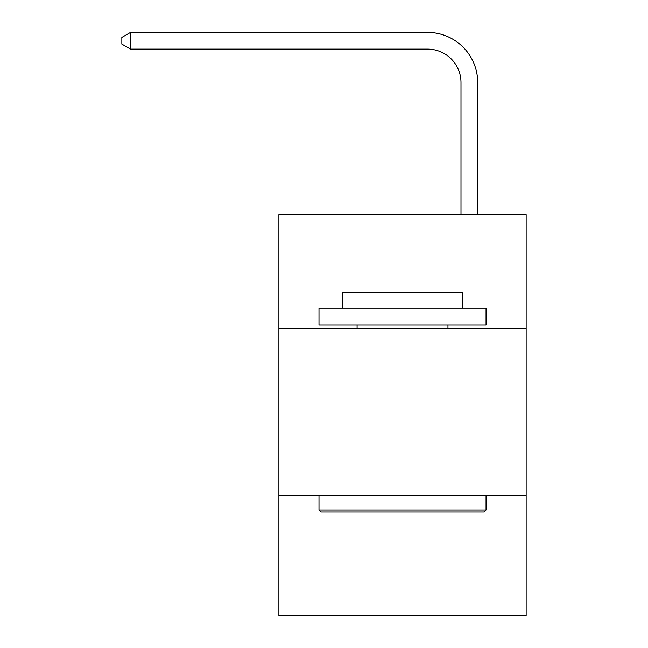 <?xml version="1.0" encoding="UTF-8"?>
<svg xmlns="http://www.w3.org/2000/svg" width="648" height="648" viewBox="0 0 648 648"><rect width="100%" height="100%" fill="white"/><g stroke="black" fill="none" stroke-linecap="round" stroke-linejoin="round"><path stroke-width="0.97" d="M526.152 328.244L526.152 214.634L278.891 214.634L278.891 328.244L526.152 328.244L526.152 615.6L278.891 615.6L278.891 328.244M526.152 495.315L278.891 495.315M460.995 214.634L460.995 82.523A33.413 33.413 0 0 0 427.583 49.11L130.54 49.11L121.848 44.096L121.848 37.414L130.54 32.4L427.583 32.4A50.123 50.123 0 0 1 477.706 82.523L477.706 214.634M320.995 512.017L318.986 510.017L486.057 510.017L484.048 512.017L320.995 512.017M486.057 308.197L486.057 324.899L318.986 324.899L318.986 308.197L486.057 308.197M342.379 308.197L342.379 292.823L462.664 292.823L462.664 308.197M486.057 495.315L486.057 510.017M318.986 495.315L318.986 510.017M447.962 324.899L447.962 328.244M357.08 324.899L357.08 328.244M460.995 82.523A33.413 33.413 0 0 0 427.583 49.11A33.413 33.413 0 0 1 460.995 82.523A33.413 33.413 0 0 0 427.583 49.11A33.413 33.413 0 0 1 460.995 82.523A33.413 33.413 0 0 0 427.583 49.11A33.413 33.413 0 0 1 460.995 82.523A33.413 33.413 0 0 0 427.583 49.11A33.413 33.413 0 0 1 460.995 82.523A33.413 33.413 0 0 0 427.583 49.11A33.413 33.413 0 0 1 460.995 82.523A33.413 33.413 0 0 0 427.583 49.11A33.413 33.413 0 0 1 460.995 82.523A33.413 33.413 0 0 0 427.583 49.11A33.413 33.413 0 0 1 460.995 82.523A33.413 33.413 0 0 0 427.583 49.11A33.413 33.413 0 0 1 460.995 82.523A33.413 33.413 0 0 0 427.583 49.11A33.413 33.413 0 0 1 460.995 82.523A33.413 33.413 0 0 0 427.583 49.11M130.54 49.11L130.54 32.4L427.583 32.4"/></g></svg>
